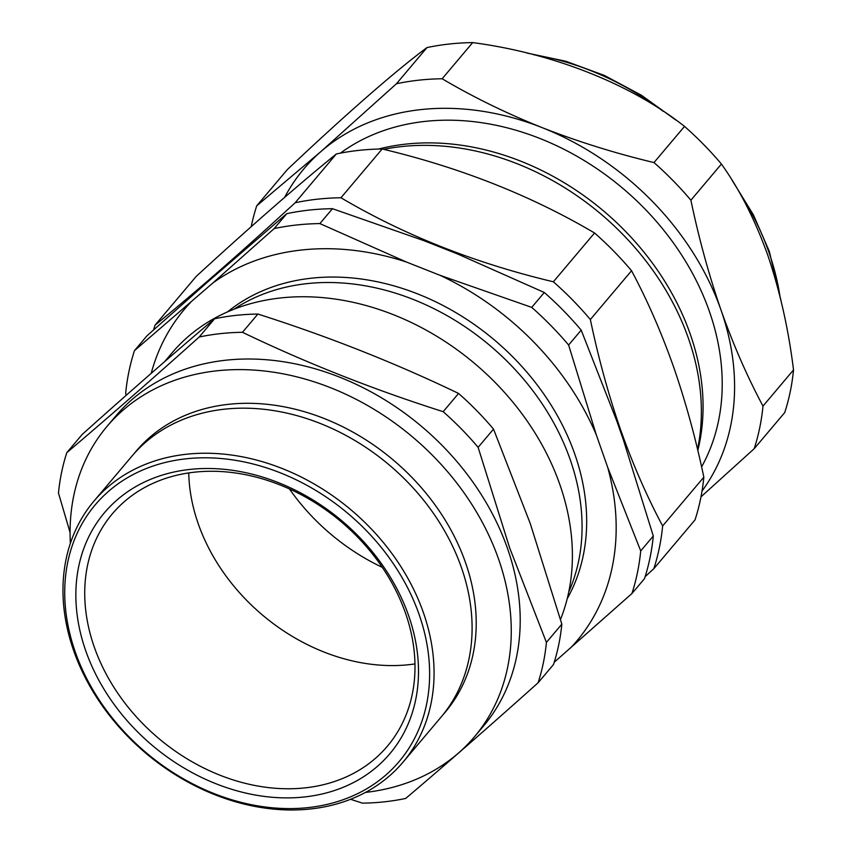 <?xml version="1.0" encoding="UTF-8"?>
<svg xmlns="http://www.w3.org/2000/svg" width="852" height="852" viewBox="0 0 852 852"><rect width="100%" height="100%" fill="white"/><g stroke="black" fill="none" stroke-linecap="round" stroke-linejoin="round"><path stroke-width="1.28" d="M233.917 309.255A224.758 176.822 40.2 0 1 413.305 299.467A224.758 176.822 40.2 0 1 568.753 591.948M227.484 311.917A224.758 176.822 40.2 0 1 417.906 294.015A224.758 176.822 40.2 0 1 567.208 598.732M75.242 651.918A198.91 156.491 -139.8 0 0 308.243 807.589A198.91 156.491 -139.8 0 0 419.109 614.473A198.91 156.491 -139.8 0 0 186.109 458.802A198.91 156.491 -139.8 0 0 75.242 651.918M423.369 612.567A202.286 159.143 40.2 0 1 403.081 762.093A202.286 159.143 40.2 0 1 225.844 798.739A202.286 159.143 40.2 0 1 73.666 650.64A202.286 159.143 40.2 0 1 93.954 501.114A202.286 159.143 40.2 0 1 271.192 464.478A202.286 159.143 40.2 0 1 423.369 612.567M85.733 650.779A186.769 146.938 40.2 0 1 189.826 469.441A186.769 146.938 40.2 0 1 408.619 615.613A186.769 146.938 40.2 0 1 304.515 796.95A186.769 146.938 40.2 0 1 85.733 650.779M405.477 613.067A180.028 141.634 -139.8 0 0 270.041 481.273A180.028 141.634 -139.8 0 0 112.304 513.873A180.028 141.634 -139.8 0 0 94.242 646.966A180.028 141.634 -139.8 0 0 229.678 778.76A180.028 141.634 -139.8 0 0 387.426 746.15A180.028 141.634 -139.8 0 0 405.477 613.067M164.649 361.631L171.816 353.143A238.24 187.44 40.2 0 1 380.567 309.99A238.24 187.44 40.2 0 1 559.796 484.405A238.24 187.44 40.2 0 1 560.499 619.468M538.102 682.771L553.502 664.528A267.006 210.071 40.2 0 0 561.83 624.154L530.263 523.565L493.521 429.11L478.121 447.343L509.677 547.942L546.42 642.397A267.006 210.071 40.2 0 1 538.102 682.771C490.539 725.382 446.416 763.946 405.712 798.431A267.006 210.071 40.2 0 1 362.43 803.148L350.545 799.282M70.375 543.31A240.488 189.208 40.2 0 1 106.915 426.532A240.488 189.208 40.2 0 1 317.626 382.974A240.488 189.208 40.2 0 1 498.548 559.04A240.488 189.208 40.2 0 1 474.426 736.82A240.488 189.208 40.2 0 1 365.444 792.413M106.915 426.532L115.861 415.936A240.488 189.208 40.2 0 1 326.582 372.377A240.488 189.208 40.2 0 1 507.494 548.432A240.488 189.208 40.2 0 1 483.382 726.213L474.426 736.82M188.75 472.924A180.028 141.634 -139.8 0 0 198.25 523.778A180.028 141.634 -139.8 0 0 414.967 663.921M93.954 501.114L131.996 456.054A202.286 159.143 40.2 0 1 309.233 419.418A202.286 159.143 40.2 0 1 461.401 567.507A202.286 159.143 40.2 0 1 441.112 717.043L403.081 762.093M134.083 453.647A202.286 159.143 40.2 0 1 311.502 413.923A202.286 159.143 40.2 0 1 465.522 562.629A202.286 159.143 40.2 0 1 443.147 714.583M427.001 47.574C396.382 70.173 344.922 115.105 287.262 169.665L256.718 205.833L320.703 151.762L396.457 83.741L427.001 47.574A281.842 221.744 -139.8 0 1 472.679 42.6C553.15 53.186 631.226 84.21 684.518 126.405A281.842 221.744 -139.8 0 1 721.42 164.042C739.493 189.261 754.904 219.55 767.673 254.897C779.931 291.065 788.547 329.404 793.521 369.928L762.987 406.095A281.842 221.744 40.2 0 1 754.19 448.716L784.735 412.549A281.842 221.744 -139.8 0 0 793.521 369.928M378.671 149.036A242.735 190.976 40.2 0 1 690.237 334.09A242.735 190.976 40.2 0 1 697.809 450.452M645.145 576.634L653.835 568.678A282.587 222.319 -139.8 0 0 662.643 525.95C646.945 496.599 632.929 464.521 620.597 429.738C608.53 394.923 598.455 358.191 590.351 319.521A282.587 222.319 -139.8 0 0 553.363 281.788C475.15 263.172 404.349 235.173 340.96 197.76A282.587 222.319 -139.8 0 0 295.154 202.755C240.914 252.565 194.213 293.376 155.053 325.155A282.587 222.319 -139.8 0 0 153.573 329.894M631.928 593.535L644.506 578.636A281.842 221.744 -139.8 0 0 653.292 536.014L623.206 439.334A256.452 201.754 -139.8 0 0 620.096 429.898A256.452 201.754 -139.8 0 0 616.614 420.505L581.192 330.129L568.614 345.028L596.293 434.818L607.721 467.428L640.715 550.914A281.842 221.744 40.2 0 1 631.928 593.535L554.226 662.249M697.543 449.334A244.982 192.744 -139.8 0 0 688.416 338.329A244.982 192.744 -139.8 0 0 383.677 149.345M340.385 153.147A242.735 190.976 40.2 0 1 709.386 311.395A242.735 190.976 40.2 0 1 701.59 466.875M590.351 319.521L631.545 270.734C647.339 300.287 661.354 332.355 673.602 366.956C685.711 401.984 695.796 438.716 703.837 477.163L662.643 525.95M653.835 568.678L695.03 519.89A282.587 222.319 -139.8 0 0 703.837 477.163M581.192 330.129A281.842 221.744 -139.8 0 0 544.3 292.492L457.822 254.077L424.264 240.796L332.461 208.687L319.883 223.586L406.361 262.001L439.92 275.271L531.723 307.38A281.842 221.744 40.2 0 1 568.614 345.028M450.719 251.265A256.452 201.754 -139.8 0 0 431.357 243.608M623.206 439.334L616.614 420.505M332.461 208.687A281.842 221.744 -139.8 0 0 286.773 213.66L208.495 281.224L147.034 335.752L134.456 350.651L212.734 283.088L274.195 228.56A281.842 221.744 40.2 0 1 319.883 223.586M225.95 265.973A256.452 201.754 -139.8 0 0 213.181 277.134M340.96 197.76L382.154 148.972A282.587 222.319 -139.8 0 0 336.348 153.956C297.188 185.747 250.488 226.547 196.248 276.368L155.053 325.155M336.348 153.956L295.154 202.755M382.154 148.972C460.368 167.578 531.169 195.587 594.558 232.99L553.363 281.788M631.545 270.734A282.587 222.319 -139.8 0 0 594.558 232.99M754.19 448.716L700.983 496.844M396.457 83.741A281.842 221.744 40.2 0 1 442.145 78.767C473.243 97.128 506.589 113.422 542.181 127.651C578.039 141.666 615.304 153.307 653.985 162.572A281.842 221.744 40.2 0 1 690.887 200.209L721.42 164.042M690.887 200.209C698.906 238.539 708.96 275.185 721.037 310.128C733.252 344.634 747.236 376.616 762.987 406.095M653.985 162.572L684.518 126.405M442.145 78.767L472.679 42.6M251.212 226.675A281.842 221.744 40.2 0 1 256.718 205.833M284.621 197.387A256.218 201.583 40.2 0 1 320.703 151.762A256.218 201.583 40.2 0 1 542.181 127.651A256.218 201.583 -139.8 0 1 721.037 310.128A256.218 201.583 40.2 0 1 702.027 491.061M289.435 488.942A189.698 149.238 -139.8 0 0 382.303 567.347M214.597 318.765C173.893 353.26 129.77 391.813 82.207 434.424L66.807 452.668C107.512 418.183 151.635 379.63 199.198 337.009L214.597 318.765A267.006 210.071 40.2 0 1 257.879 314.058L242.469 332.301C305.943 362.824 372.835 389.289 443.168 411.686L458.568 393.443A267.006 210.071 40.2 0 1 493.521 429.11M443.168 411.686A267.006 210.071 40.2 0 1 478.121 447.343M561.83 624.154L546.42 642.397M70.077 532.543L58.479 493.042A267.006 210.071 40.2 0 1 66.807 452.668M199.198 337.009A267.006 210.071 40.2 0 1 242.469 332.301M458.568 393.443C395.094 362.92 328.201 336.455 257.879 314.058M126.234 395.275L125.67 393.262A281.842 221.744 40.2 0 1 134.456 350.651M286.773 213.66L274.195 228.56M544.3 292.492L531.723 307.38M653.292 536.014L640.715 550.914M570.467 648.053A256.899 202.116 -139.8 0 0 607.721 467.428M596.293 434.818A256.899 202.116 -139.8 0 0 439.92 275.271M406.361 262.001A256.899 202.116 -139.8 0 0 212.734 283.088M190.592 302.428A256.899 202.116 -139.8 0 0 151.209 373.346M779.974 296.379A255.099 200.699 -139.8 0 0 768.941 252.352A255.099 200.699 -139.8 0 0 739.568 192.808M663.197 111.314A255.099 200.699 -139.8 0 0 533.672 54.72M526.866 53.026L565.866 61.259L604.377 75.445L641.332 95.19L675.711 119.94M732.07 180.209L753.445 214.917L769.292 251.297L781.135 301.193"/></g></svg>

